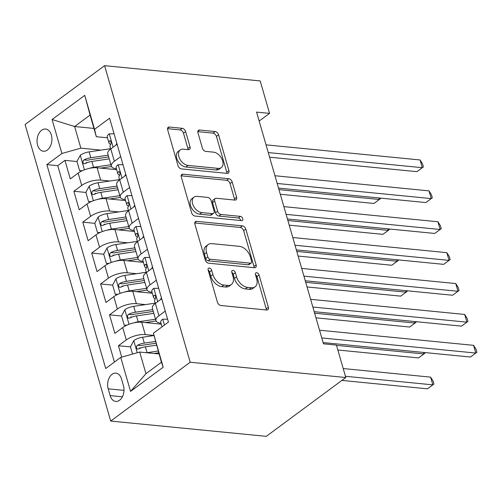 <?xml version="1.0" encoding="UTF-8"?>
<svg xmlns="http://www.w3.org/2000/svg" width="502" height="502" viewBox="0 0 502 502"><rect width="100%" height="100%" fill="white"/><g stroke="black" fill="none" stroke-linecap="round" stroke-linejoin="round"><path stroke-width="0.75" d="M209.303 268.062A2.391 1.537 53.5 0 0 208.493 268.263A2.391 1.537 53.5 0 0 208.135 270.007L217.435 302.229A3.42 2.196 53.5 0 0 220.855 305.511L266.675 310.01A3.42 2.196 53.5 0 0 267.836 309.728A3.42 2.196 53.5 0 0 268.344 307.23L259.045 275.008A2.391 1.537 53.5 0 0 256.654 272.712A2.391 1.537 53.5 0 0 255.838 272.906A2.391 1.537 53.5 0 0 255.48 274.657L256.685 278.83A10.944 7.022 53.5 0 1 255.047 286.824A10.944 7.022 53.5 0 1 251.339 287.734L247.524 287.357A10.944 7.022 53.5 0 1 236.574 276.853L235.375 272.68A2.391 1.537 53.5 0 0 232.978 270.383A2.391 1.537 53.5 0 0 232.169 270.584A2.391 1.537 53.5 0 0 231.811 272.335L233.016 276.502A10.944 7.022 53.5 0 1 231.378 284.502A10.944 7.022 53.5 0 1 227.67 285.406L223.848 285.029A10.944 7.022 53.5 0 1 212.904 274.531L211.7 270.358A2.391 1.537 53.5 0 0 209.303 268.062M37.606 145.216A11.151 7.398 -84.4 0 0 43.392 151.227A11.151 7.398 -84.4 0 0 50.351 146.226A11.151 7.398 -84.4 0 0 51.355 135.044A11.151 7.398 -84.4 0 0 45.569 129.039A11.151 7.398 -84.4 0 0 38.61 134.034A11.151 7.398 -84.4 0 0 37.606 145.216M185.621 131.593A3.42 2.196 53.5 0 0 182.201 128.311L169.343 127.05A3.42 2.196 53.5 0 0 168.189 127.332A3.42 2.196 53.5 0 0 167.674 129.83L178.003 165.616A3.42 2.196 53.5 0 0 181.423 168.898L227.243 173.397A3.42 2.196 53.5 0 0 228.404 173.115A3.42 2.196 53.5 0 0 228.912 170.611L218.583 134.831A3.42 2.196 53.5 0 0 215.163 131.549L199.639 130.024A3.42 2.196 53.5 0 0 198.478 130.307A3.42 2.196 53.5 0 0 197.97 132.804L202.388 148.121A3.42 2.196 53.5 0 0 205.807 151.403L213.507 152.156A9.149 5.867 53.5 0 1 221.815 158.808A9.149 5.867 53.5 0 1 221.288 167.624A9.149 5.867 53.5 0 1 218.194 168.383L188.03 165.422A9.149 5.867 53.5 0 1 179.716 158.77A9.149 5.867 53.5 0 1 180.243 149.954A9.149 5.867 53.5 0 1 183.343 149.194L188.369 149.69A3.42 2.196 53.5 0 0 189.53 149.408A3.42 2.196 53.5 0 0 190.045 146.91L185.621 131.593L183.475 133.187A3.42 2.196 53.5 0 0 180.055 129.899L167.536 128.675M190.195 362.249L345.796 377.523L336.434 345.087L323.464 343.814L256.585 112.103L269.555 113.377L260.193 80.935L104.592 65.662L190.195 362.249L110.704 421.065L25.1 124.477L104.592 65.662M196.571 221.363A3.42 2.196 53.5 0 0 195.41 221.646A3.42 2.196 53.5 0 0 194.895 224.143L205.224 259.923A3.42 2.196 53.5 0 0 208.644 263.211L254.464 267.704A3.42 2.196 53.5 0 0 255.625 267.422A3.42 2.196 53.5 0 0 256.133 264.924L245.811 229.138A3.42 2.196 53.5 0 0 242.384 225.856L196.571 221.363L194.801 222.668M191.613 212.773L181.285 176.986A3.42 2.196 53.5 0 1 181.799 174.489A3.42 2.196 53.5 0 1 182.96 174.207L228.774 178.706A3.42 2.196 53.5 0 1 232.194 181.988L236.618 197.299A3.42 2.196 53.5 0 1 236.103 199.796A3.42 2.196 53.5 0 1 234.949 200.085L216.362 198.259A3.42 2.196 53.5 0 0 215.207 198.541A3.42 2.196 53.5 0 0 214.693 201.038L217.63 211.198A3.42 2.196 53.5 0 0 221.049 214.48L240.395 216.381A2.391 1.537 53.5 0 1 242.566 218.119A2.391 1.537 53.5 0 1 242.428 220.428A2.391 1.537 53.5 0 1 241.619 220.629L195.033 216.055A3.42 2.196 53.5 0 1 191.613 212.773M87.448 162.573L86.225 162.453M76.975 161.544L64.946 160.364L70.293 178.9L78.136 173.096L81.7 185.458A13.937 5.359 -16.1 0 1 100.67 180.118L109.844 181.015M96.365 193.465L95.142 193.345M85.892 192.435L73.863 191.256L79.209 209.792L87.053 203.994L90.617 216.349A13.937 5.359 -16.1 0 1 109.587 211.009L118.761 211.913M105.282 224.363L104.058 224.243M94.809 223.334L82.78 222.154L88.126 240.69L95.97 234.886L99.54 247.241A13.937 5.359 -16.1 0 1 118.503 241.901L127.677 242.805M114.199 255.254L112.975 255.135M103.726 254.225L91.697 253.046L97.043 271.582L104.887 265.778L108.457 278.139A13.937 5.359 -16.1 0 1 127.42 272.799L136.594 273.697M123.115 286.146L121.898 286.027M112.643 285.123L100.613 283.937L105.966 302.474L113.803 296.676L117.374 309.031A13.937 5.359 -16.1 0 1 136.337 303.691L145.511 304.595M132.032 317.044L130.815 316.925M121.559 316.015L109.53 314.836L114.883 333.372L122.72 327.568A13.937 5.359 -16.1 0 1 141.689 322.228L161.261 324.148M78.136 173.096A13.937 5.359 163.9 0 1 97.106 167.756L116.671 169.676M87.053 203.994A13.937 5.359 163.9 0 1 106.022 198.654L125.588 200.574M95.97 234.886A13.937 5.359 163.9 0 1 114.939 229.546L134.505 231.466M104.887 265.778A13.937 5.359 163.9 0 1 123.856 260.438L143.421 262.364M113.803 296.676A13.937 5.359 163.9 0 1 132.773 291.336L152.338 293.256M123.461 385.756L121.497 378.96A10.799 7.166 -84.4 0 0 115.893 373.143A10.799 7.166 -84.4 0 0 109.147 377.981A10.799 7.166 -84.4 0 0 108.175 388.818L110.139 395.614A10.799 7.166 -84.4 0 0 115.742 401.431A10.799 7.166 -84.4 0 0 122.488 396.593A10.799 7.166 -84.4 0 0 123.461 385.756M64.946 160.364L57.749 165.685L46.855 164.618L105.709 368.518L120.75 357.393L139.713 352.053L159.034 353.954M46.855 164.618L61.897 153.493L52.082 119.507L84.744 95.349L94.552 129.328L109.593 118.202L168.446 322.102L153.405 333.234L163.213 367.213L130.558 391.378L120.75 357.393M116.389 168.697L116.138 168.672A13.937 5.359 -16.1 0 1 111.344 166.175A13.937 5.359 -16.1 0 1 114.362 161.293L120.681 156.618M125.305 199.589L125.054 199.564A13.937 5.359 -16.1 0 1 120.26 197.073A13.937 5.359 -16.1 0 1 123.279 192.184L129.598 187.51M134.222 230.481L133.971 230.456A13.937 5.359 -16.1 0 1 129.177 227.964A13.937 5.359 -16.1 0 1 132.195 223.083L138.514 218.408M143.139 261.379L142.888 261.354A13.937 5.359 -16.1 0 1 138.094 258.856A13.937 5.359 -16.1 0 1 141.112 253.974L147.431 249.299M152.056 292.271L151.805 292.246A13.937 5.359 -16.1 0 1 147.011 289.754A13.937 5.359 -16.1 0 1 150.029 284.872L156.348 280.198M130.476 346.907L118.447 345.727L126.291 339.929A13.937 5.359 -16.1 0 1 145.254 334.589L153.938 335.436M160.973 323.169L160.728 323.144A13.937 5.359 -16.1 0 1 155.927 320.646A13.937 5.359 -16.1 0 1 158.946 315.764L165.265 311.089M155.927 320.646L152.363 308.291A13.937 5.359 -16.1 0 1 155.382 303.409L161.694 298.734M117.11 144.262L110.791 148.937A13.937 5.359 163.9 0 0 107.779 153.819L111.344 166.175M126.027 175.154L119.708 179.829A13.937 5.359 163.9 0 0 116.696 184.711L120.26 197.073M134.944 206.052L128.625 210.727A13.937 5.359 163.9 0 0 125.613 215.609L129.177 227.964M143.861 236.944L137.542 241.619A13.937 5.359 163.9 0 0 134.53 246.501L138.094 258.856M152.777 267.836L146.458 272.511A13.937 5.359 163.9 0 0 143.446 277.393L147.011 289.754M109.53 314.836L117.374 309.031M100.613 283.937L108.457 278.139M91.697 253.046L99.54 247.241M82.78 222.154L90.617 216.349M73.863 191.256L81.7 185.458M57.749 165.685L114.431 362.067M118.447 345.727L121.735 357.117M93.937 128.424L74.616 126.523L80.86 148.153L100.927 150.123M139.713 352.053L145.956 373.683L161.424 362.237L153.405 333.234M345.796 377.523L266.305 436.338L110.704 421.065M259.17 121.057L269.555 113.377M107.472 137.799L96.328 136.707L90.09 115.077L74.616 126.523L52.082 119.507M140.949 347.936L139.732 347.817M94.552 129.328L96.328 136.707M80.86 148.153L61.897 153.493M145.956 373.683L130.558 391.378M161.424 362.237L163.213 367.213M84.744 95.349L90.09 115.077M208.142 270.032A2.391 1.537 53.5 0 1 209.554 271.946L210.752 276.119A10.944 7.022 53.5 0 0 221.702 286.623L223.848 285.029M231.378 284.502L229.226 286.09A10.944 7.022 53.5 0 1 225.517 287L221.702 286.623M255.047 286.824L252.901 288.412A10.944 7.022 53.5 0 1 249.193 289.321L245.378 288.945A10.944 7.022 53.5 0 1 234.428 278.441L233.223 274.274A2.391 1.537 53.5 0 0 231.817 272.354M266.336 309.979A3.42 2.196 53.5 0 0 266.198 308.818L256.898 276.596A2.391 1.537 53.5 0 0 255.487 274.682M254.125 267.673A3.42 2.196 53.5 0 0 253.987 266.512L243.658 230.732A3.42 2.196 53.5 0 0 240.238 227.45L194.757 222.982M207.828 256.942A2.391 1.537 53.5 0 0 210.219 259.239L250.442 263.186A2.391 1.537 53.5 0 0 251.251 262.985A2.391 1.537 53.5 0 0 251.609 261.241L250.341 256.842A10.944 7.022 53.5 0 0 239.391 246.338L211.9 243.639A10.944 7.022 53.5 0 0 208.192 244.549A10.944 7.022 53.5 0 0 206.56 252.544L207.828 256.942L205.676 258.53A2.391 1.537 53.5 0 0 208.073 260.827L210.219 259.239M251.251 262.985L249.105 264.579A2.391 1.537 53.5 0 1 248.289 264.774L208.073 260.827M208.192 244.549L206.046 246.137A10.944 7.022 53.5 0 0 204.408 254.131L206.56 252.544M205.676 258.53L204.408 254.131M181.147 175.825L226.628 180.293L228.774 178.706M234.61 200.047A3.42 2.196 53.5 0 0 234.472 198.892L230.048 183.575A3.42 2.196 53.5 0 0 226.628 180.293M215.207 198.541L213.055 200.129A3.42 2.196 53.5 0 0 212.547 202.632L215.477 212.792A3.42 2.196 53.5 0 0 218.897 216.073L238.243 217.968L240.395 216.381M240.703 220.535A2.391 1.537 53.5 0 0 238.243 217.968M197.085 196.364A9.149 5.867 53.5 0 0 193.985 197.123A9.149 5.867 53.5 0 0 193.458 205.939A9.149 5.867 53.5 0 0 201.766 212.591L212.39 213.632A3.42 2.196 53.5 0 0 213.551 213.35A3.42 2.196 53.5 0 0 214.065 210.853L211.129 200.693A3.42 2.196 53.5 0 0 207.709 197.405L197.085 196.364M193.985 197.123L191.833 198.71A9.149 5.867 53.5 0 0 191.306 207.527A9.149 5.867 53.5 0 0 199.614 214.178L201.766 212.591M213.551 213.35L211.405 214.938A3.42 2.196 53.5 0 1 210.244 215.22L199.614 214.178M188.037 149.659A3.42 2.196 53.5 0 0 187.892 148.498L183.475 133.187M180.243 149.954L178.097 151.548A9.149 5.867 53.5 0 0 177.57 160.358A9.149 5.867 53.5 0 0 185.878 167.009L188.03 165.422M221.288 167.624L219.142 169.212A9.149 5.867 53.5 0 1 216.042 169.971L185.878 167.009M226.904 173.366A3.42 2.196 53.5 0 0 226.766 172.205L216.437 136.418A3.42 2.196 53.5 0 0 213.017 133.137L197.826 131.649M146.716 352.743A9.231 3.552 -16.1 0 1 147.08 352.686L158.193 351.036M154.208 353.477L158.707 352.812M132.547 354.073L130.451 346.819L133.858 340.551A9.231 3.552 -16.1 0 1 142.618 337.237L153.963 335.556M341.875 380.422L427.466 388.824L432.837 384.852L430.609 377.127L343.205 368.55M155.432 341.46L144.312 343.104A9.231 3.552 163.9 0 0 137.479 345.257L136.563 346.236L136.488 348.225L137.222 349.066L138.552 348.965A9.231 3.552 -16.1 0 1 145.385 346.813L156.498 345.169M137.479 345.257L141.213 345.627A4.7 1.807 -16.1 0 1 143.334 345.1L155.94 343.236M345.432 376.274L432.837 384.852L433.929 384.061L427.466 388.824M430.609 377.127L433.038 380.968L433.929 384.061M167.593 319.165L162.648 319.247A9.231 3.552 163.9 0 0 160.753 322.403L162.033 326.846M323.106 342.571L470.437 357.035L475.808 353.063L321.769 337.94M473.581 345.338L476.009 349.179L476.9 352.266L475.808 353.063L473.581 345.338L319.542 330.216M476.9 352.266L470.437 357.035M133.871 322.861A9.231 3.552 -16.1 0 1 138.163 321.788L155.52 319.216M145.291 322.585L156.059 320.985M126.391 325.409L124.207 325.196L121.534 315.927L124.942 309.659A9.231 3.552 -16.1 0 1 133.701 306.345L155.2 303.158M124.207 325.196L126.95 325.145M337.852 350.007L418.549 357.932L423.92 353.96L423.481 352.423M152.752 309.64L135.396 312.213A9.231 3.552 163.9 0 0 128.562 314.365L127.646 315.344L127.571 317.333L128.305 318.174L129.635 318.073A9.231 3.552 -16.1 0 1 136.469 315.921L153.825 313.348M128.562 314.365L132.296 314.729A4.7 1.807 -16.1 0 1 134.417 314.208L153.267 311.416M336.516 345.376L423.92 353.96L425.012 353.163L418.549 357.932M424.836 352.555L425.012 353.163M124.954 291.969A9.231 3.552 -16.1 0 1 129.246 290.896L146.603 288.324M136.375 291.687L147.142 290.093M117.474 294.511L115.291 294.297L112.617 285.029L116.025 278.761A9.231 3.552 -16.1 0 1 124.785 275.447L146.283 272.26M115.291 294.297L118.033 294.254M315.971 317.841L409.632 327.04L415.003 323.062L414.564 321.531M143.836 278.748L126.479 281.321A9.231 3.552 163.9 0 0 119.645 283.473L118.729 284.446L118.654 286.441L119.388 287.282L120.718 287.175A9.231 3.552 -16.1 0 1 127.552 285.023L144.909 282.457M119.645 283.473L123.379 283.837A4.7 1.807 -16.1 0 1 125.5 283.316L144.35 280.518M314.635 313.21L415.003 323.062L416.095 322.271L409.632 327.04M415.92 321.663L416.095 322.271M116.037 261.071A9.231 3.552 -16.1 0 1 120.329 260.005L137.686 257.432M127.458 260.795L138.226 259.195M108.551 263.619L106.374 263.406L103.701 254.137L107.102 247.869A9.231 3.552 -16.1 0 1 115.868 244.556L137.366 241.368M106.374 263.406L109.116 263.355M307.055 286.949L400.715 296.142L406.087 292.17L405.647 290.633M134.919 247.85L117.562 250.423A9.231 3.552 163.9 0 0 110.729 252.575L109.812 253.554L109.737 255.543L110.465 256.384L111.802 256.284A9.231 3.552 -16.1 0 1 118.635 254.131L135.992 251.558M110.729 252.575L114.462 252.945A4.7 1.807 -16.1 0 1 116.583 252.418L135.433 249.626M305.718 282.312L406.087 292.17L407.178 291.373L400.715 296.142M407.003 290.771L407.178 291.373M107.121 230.18A9.231 3.552 -16.1 0 1 111.413 229.107L128.769 226.534M118.541 229.897L129.309 228.303M99.634 232.721L97.457 232.508L94.784 223.239L98.185 216.971A9.231 3.552 -16.1 0 1 106.951 213.657L128.449 210.476M97.457 232.508L100.199 232.464M298.138 256.051L391.798 265.251L397.17 261.272L396.731 259.741M126.002 216.958L108.645 219.531A9.231 3.552 163.9 0 0 101.812 221.683L100.896 222.656L100.82 224.651L101.548 225.492L102.885 225.392A9.231 3.552 -16.1 0 1 109.718 223.239L127.075 220.667M101.812 221.683L105.545 222.047A4.7 1.807 -16.1 0 1 107.666 221.526L126.517 218.734M296.801 251.42L397.17 261.272L398.262 260.482L391.798 265.251M398.086 259.873L398.262 260.482M158.676 288.267L153.731 288.355A9.231 3.552 163.9 0 0 151.836 291.511L153.53 297.379A9.231 3.552 163.9 0 0 154.227 298.282L155.294 299.023M160.433 299.669L161.437 297.824M314.189 311.673L461.52 326.143L466.891 322.165L312.853 307.042M464.664 314.44L467.092 318.281L467.983 321.374L466.891 322.165L464.664 314.44L310.625 299.317M155.287 303.472L154.603 301.087A9.231 3.552 -16.1 0 1 155.2 299.154C156.078 296.657 155.72 295.421 154.133 295.446A9.231 3.552 163.9 0 0 153.53 297.379M154.666 295.201L154.133 295.446L155.269 295.559M467.983 321.374L461.52 326.143M149.759 257.375L144.808 257.463A9.231 3.552 163.9 0 0 142.919 260.613L144.614 266.487A9.231 3.552 163.9 0 0 145.31 267.384L146.377 268.131M151.516 268.777L152.52 266.926M305.272 280.781L452.603 295.245L457.975 291.273L303.936 276.15M455.747 283.548L458.175 287.389L459.066 290.476L457.975 291.273L455.747 283.548L301.708 268.426M146.371 272.58L145.687 270.195A9.231 3.552 -16.1 0 1 146.283 268.263C147.161 265.759 146.804 264.523 145.216 264.554A9.231 3.552 163.9 0 0 144.614 266.487M145.749 264.309L145.216 264.554L146.352 264.667M459.066 290.476L452.603 295.245M140.842 226.484L135.891 226.565A9.231 3.552 163.9 0 0 134.003 229.721L135.697 235.589A9.231 3.552 163.9 0 0 136.393 236.492L137.46 237.233M142.599 237.879L143.597 236.034M296.356 249.889L443.686 264.353L449.058 260.375L295.019 245.252M446.83 252.657L449.259 256.497L450.15 259.584L449.058 260.375L446.83 252.657L292.791 237.528M137.454 241.682L136.77 239.297A9.231 3.552 -16.1 0 1 137.366 237.364C138.238 234.867 137.887 233.631 136.299 233.662A9.231 3.552 163.9 0 0 135.697 235.589M136.833 233.411L136.299 233.662L137.435 233.769M450.15 259.584L443.686 264.353M131.926 195.585L126.975 195.673A9.231 3.552 163.9 0 0 125.086 198.83L126.78 204.697A9.231 3.552 163.9 0 0 127.477 205.6L128.543 206.341M133.683 206.987L134.68 205.136M287.439 218.991L434.77 233.455L440.141 229.483L286.102 214.36M437.913 221.758L440.342 225.599L441.233 228.686L440.141 229.483L437.913 221.758L283.875 206.636M128.537 210.79L127.847 208.405A9.231 3.552 -16.1 0 1 128.449 206.473C129.321 203.975 128.97 202.739 127.376 202.764A9.231 3.552 163.9 0 0 126.78 204.697M127.916 202.519L127.376 202.764L128.512 202.877M441.233 228.686L434.77 233.455M98.204 199.288A9.231 3.552 -16.1 0 1 102.496 198.215L119.846 195.642M109.624 199.005L120.392 197.411M90.718 201.829L88.54 201.616L85.861 192.348L89.268 186.079A9.231 3.552 -16.1 0 1 98.034 182.766L119.532 179.578M88.54 201.616L91.282 201.566M289.221 225.16L382.882 234.352L388.253 230.38L387.814 228.849M117.085 186.066L99.729 188.633A9.231 3.552 163.9 0 0 92.895 190.785L91.979 191.764L91.904 193.753L92.632 194.594L93.968 194.494A9.231 3.552 -16.1 0 1 100.802 192.341L118.152 189.769M92.895 190.785L96.629 191.155A4.7 1.807 -16.1 0 1 98.75 190.628L117.6 187.836M287.884 220.529L388.253 230.38L389.345 229.59L382.882 234.352M389.169 228.981L389.345 229.59M123.009 164.694L118.058 164.775A9.231 3.552 163.9 0 0 116.169 167.932L117.863 173.805A9.231 3.552 163.9 0 0 118.56 174.702L119.627 175.449M124.76 176.089L125.764 174.244M278.522 188.099L425.853 202.563L431.224 198.591L277.186 183.468M428.997 190.867L431.425 194.707L432.316 197.794L431.224 198.591L428.997 190.867L274.958 175.744M119.62 179.898L118.93 177.507A9.231 3.552 -16.1 0 1 119.532 175.581C120.405 173.077 120.047 171.841 118.459 171.872A9.231 3.552 163.9 0 0 117.863 173.805M118.999 171.628L118.459 171.872L119.595 171.985M432.316 197.794L425.853 202.563M89.287 168.39A9.231 3.552 -16.1 0 1 93.573 167.317L110.929 164.744M100.707 168.114L111.475 166.513M81.801 170.937L79.623 170.724L76.944 161.456L80.351 155.187A9.231 3.552 -16.1 0 1 89.118 151.874L110.616 148.686M79.623 170.724L82.366 170.674M280.304 194.261L373.965 203.461L379.336 199.489L378.891 197.951M108.168 155.168L90.812 157.741A9.231 3.552 163.9 0 0 83.978 159.893L83.062 160.872L82.987 162.861L83.715 163.702L85.051 163.602A9.231 3.552 -16.1 0 1 91.879 161.449L109.235 158.877M83.978 159.893L87.712 160.257A4.7 1.807 -16.1 0 1 89.833 159.736L108.677 156.944M278.968 189.63L379.336 199.489L380.428 198.692L373.965 203.461M380.252 198.083L380.428 198.692M114.092 133.796L109.141 133.883A9.231 3.552 163.9 0 0 107.252 137.04L108.947 142.907A9.231 3.552 163.9 0 0 109.643 143.81L110.71 144.551M115.843 145.197L116.847 143.352M269.605 157.201L416.936 171.665L422.307 167.693L268.269 152.57M420.074 159.969L422.502 163.809L423.399 166.902L422.307 167.693L420.074 159.969L266.041 144.846M110.704 149L110.013 146.615A9.231 3.552 -16.1 0 1 110.616 144.683C111.488 142.185 111.13 140.949 109.543 140.974A9.231 3.552 163.9 0 0 108.947 142.907M110.082 140.729L109.543 140.974L110.678 141.087M423.399 166.902L416.936 171.665M97.106 167.756L100.67 180.118M106.022 198.654L109.587 211.009M114.939 229.546L118.503 241.901M123.856 260.438L127.42 272.799M132.773 291.336L136.337 303.691M141.689 322.228L145.254 334.589M155.382 303.409L158.946 315.764M110.791 148.937L114.362 161.293M119.708 179.829L123.279 192.184M128.625 210.727L132.195 223.083M137.542 241.619L141.112 253.974M146.458 272.511L150.029 284.872M122.72 327.568L126.291 339.929M122.375 396.812L110.139 395.614M124 390.368L108.175 388.818M210.752 276.119L212.904 274.531M225.517 287L227.67 285.406M233.223 274.274L235.375 272.68M234.428 278.441L236.574 276.853M245.378 288.945L247.524 287.357M249.193 289.321L251.339 287.734M256.898 276.596L259.045 275.008M266.198 308.818L268.344 307.23M209.554 271.946L211.7 270.358M240.238 227.45L242.384 225.856M243.658 230.732L245.811 229.138M253.987 266.512L256.133 264.924M248.289 264.774L250.442 263.186M181.191 175.512L182.96 174.207M230.048 183.575L232.194 181.988M234.472 198.892L236.618 197.299M212.547 202.632L214.693 201.038M215.477 212.792L217.63 211.198M218.897 216.073L221.049 214.48M210.244 215.22L212.39 213.632M187.892 148.498L190.045 146.91M216.042 169.971L218.194 168.383M197.87 131.329L199.639 130.024M213.017 133.137L215.163 131.549M216.437 136.418L218.583 134.831M226.766 172.205L228.912 170.611M167.58 128.361L169.343 127.05M180.055 129.899L182.201 128.311M133.77 340.707L137.247 352.749M145.385 346.813L147.08 352.686M142.618 337.237L144.312 343.104M164.449 325.058L162.773 319.247M124.854 309.816L129.033 324.286M136.469 315.921L138.163 321.788M133.701 306.345L135.396 312.213M115.937 278.917L120.116 293.394M127.552 285.023L129.246 290.896M124.785 275.447L126.479 281.321M107.02 248.026L111.199 262.496M118.635 254.131L120.329 260.005M115.868 244.556L117.562 250.423M98.103 217.128L102.276 231.604M109.718 223.239L111.413 229.107M106.951 213.657L108.645 219.531M157.703 301.683L153.857 288.355M148.787 270.791L144.94 257.457M139.87 239.9L136.023 226.565M130.953 209.001L127.106 195.667M89.187 186.236L93.359 200.712M100.802 192.341L102.496 198.215M98.034 182.766L99.729 188.633M122.036 178.11L118.19 164.775M80.27 155.338L84.443 169.814M91.879 161.449L93.573 167.317M89.118 151.874L90.812 157.741M113.119 147.211L109.273 133.883"/></g></svg>
